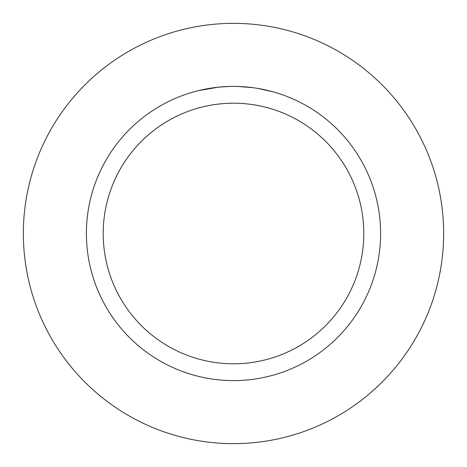 <?xml version="1.0" encoding="UTF-8"?>
<svg xmlns="http://www.w3.org/2000/svg" width="467" height="467" viewBox="0 0 467 467"><rect width="100%" height="100%" fill="white"/><g stroke="black" fill="none" stroke-linecap="round" stroke-linejoin="round"><path stroke-width="0.7" d="M233.5 23.35A210.15 210.15 0 0 1 443.65 233.5A210.15 210.15 0 0 1 233.5 443.65A210.15 210.15 0 0 1 23.35 233.5A210.15 210.15 0 0 1 233.5 23.35A210.15 210.15 0 0 1 443.65 233.5A210.15 210.15 0 0 1 233.5 443.65A210.15 210.15 0 0 1 23.35 233.5A210.15 210.15 0 0 1 233.5 23.35M236.15 86.418L237.977 86.465M249.798 87.3L250.365 87.364M233.5 86.395A147.105 147.105 0 0 1 380.605 233.5A147.105 147.105 0 0 1 233.5 380.605A147.105 147.105 0 0 1 86.395 233.5A147.105 147.105 0 0 1 233.5 86.395M257.644 88.391L272.833 91.754M253.067 87.703L238.106 86.465M233.5 103.207A130.293 130.293 0 0 1 363.793 233.5A130.293 130.293 0 0 1 233.5 363.793A130.293 130.293 0 0 1 103.207 233.5A130.293 130.293 0 0 1 233.5 103.207M218.568 87.154L198.779 90.551M223.792 86.716L225.9 86.593M213.711 87.732L216.145 87.422M230.015 86.436L219.192 87.09"/></g></svg>
